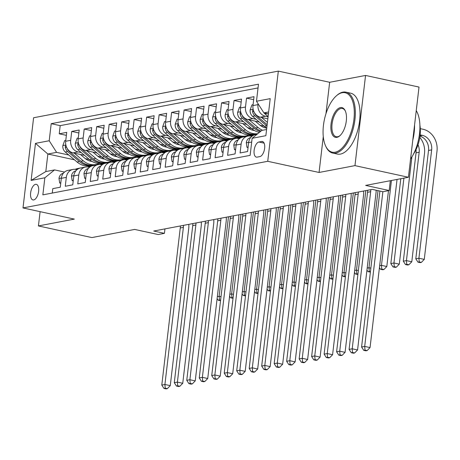 <?xml version="1.0" encoding="UTF-8"?>
<svg xmlns="http://www.w3.org/2000/svg" width="460" height="460" viewBox="0 0 460 460"><rect width="100%" height="100%" fill="white"/><g stroke="black" fill="none" stroke-linecap="round" stroke-linejoin="round"><path stroke-width="0.69" d="M33.706 199.939A7.975 3.818 -77.7 0 0 38.508 192.159A7.975 3.818 -77.7 0 0 36.317 184.339A7.975 3.818 -77.7 0 0 35.535 184.339A7.975 3.818 -77.7 0 0 30.739 192.113A7.975 3.818 -77.7 0 0 32.924 199.933A7.975 3.818 -77.7 0 0 33.706 199.939M278.334 71.11L33.597 117.748L23 207.931L267.737 161.299L278.334 71.11L329.659 82.282L325.967 113.683M323.276 136.597L319.062 172.465L354.959 165.629L365.556 75.44L329.659 82.282M365.556 75.44L419.02 87.072L408.422 177.261L365.66 185.409L389.183 190.526L390.333 180.705M40.106 211.657L38.427 225.94L91.891 237.573L134.653 229.425L158.177 234.542L164.421 233.352L164.945 228.89M354.959 165.629L408.422 177.261M52.267 193.062L52.785 188.646L60.277 187.22L61.324 178.325L66.32 177.37A9.97 8.579 -100.8 0 1 73.008 169.435A9.97 8.579 -100.8 0 1 76.021 169.481L77.004 169.694M66.32 177.37L65.274 186.265L72.766 184.839L73.813 175.944L78.804 174.99A9.97 8.579 -100.8 0 1 85.491 167.06A9.97 8.579 -100.8 0 1 88.504 167.101L89.493 167.319M78.804 174.99L77.763 183.891L85.255 182.459L86.296 173.564L91.293 172.615A9.97 8.579 -100.8 0 1 97.98 164.68A9.97 8.579 -100.8 0 1 100.993 164.726L101.976 164.939M91.293 172.615L90.246 181.51L97.738 180.084L98.785 171.183L103.782 170.234A9.97 8.579 -100.8 0 1 110.469 162.299A9.97 8.579 -100.8 0 1 113.476 162.345L114.465 162.558M103.782 170.234L102.735 179.13L110.227 177.704L111.274 168.808L116.265 167.854A9.97 8.579 -100.8 0 1 122.952 159.919A9.97 8.579 -100.8 0 1 125.965 159.965L126.948 160.178M116.265 167.854L115.218 176.749L122.711 175.323L123.757 166.428L128.754 165.473A9.97 8.579 -100.8 0 1 135.441 157.538A9.97 8.579 -100.8 0 1 138.454 157.584L139.438 157.803M128.754 165.473L127.707 174.369L135.2 172.943L136.246 164.047L141.237 163.093A9.97 8.579 -100.8 0 1 147.924 155.164A9.97 8.579 -100.8 0 1 150.938 155.204L151.921 155.422M141.237 163.093L140.196 171.994L147.689 170.562L148.73 161.667L153.726 160.718A9.97 8.579 -100.8 0 1 160.413 152.783A9.97 8.579 -100.8 0 1 163.427 152.829L164.41 153.042M153.726 160.718L152.68 169.613L160.172 168.188L161.218 159.286L166.215 158.338A9.97 8.579 -100.8 0 1 172.902 150.403A9.97 8.579 -100.8 0 1 175.91 150.449L176.899 150.661M166.215 158.338L165.169 167.233L172.661 165.807L173.702 156.912L178.698 155.957A9.97 8.579 -100.8 0 1 185.386 148.022A9.97 8.579 -100.8 0 1 188.399 148.068L189.382 148.281M178.698 155.957L177.652 164.852L185.144 163.427L186.191 154.531L191.187 153.577A9.97 8.579 -100.8 0 1 197.875 145.642A9.97 8.579 -100.8 0 1 200.888 145.688L201.871 145.906M191.187 153.577L190.141 162.478L197.633 161.046L198.68 152.151L203.671 151.196A9.97 8.579 -100.8 0 1 210.358 143.267A9.97 8.579 -100.8 0 1 213.371 143.313L214.354 143.526M203.671 151.196L202.624 160.097L210.117 158.665L211.163 149.77L216.16 148.821A9.97 8.579 -100.8 0 1 222.847 140.886A9.97 8.579 -100.8 0 1 225.86 140.932L226.843 141.145M216.16 148.821L215.113 157.717L222.605 156.291L223.652 147.39L228.643 146.441A9.97 8.579 -100.8 0 1 235.33 138.506A9.97 8.579 -100.8 0 1 238.343 138.552L239.332 138.765M228.643 146.441L227.602 155.336L235.094 153.91L236.135 145.015L241.132 144.06A9.97 8.579 -100.8 0 1 247.819 136.125A9.97 8.579 -100.8 0 1 250.832 136.171L251.815 136.384M241.132 144.06L240.085 152.956L247.578 151.53L248.624 142.635A9.97 8.579 -100.8 0 1 255.311 134.699L256.939 134.389M267.846 118.818L260.383 117.196A9.97 8.579 -100.8 0 1 252.977 105.581L254.023 96.686L246.531 98.112L253.673 99.67M259.331 122.061L247.9 119.577A9.97 8.579 79.2 0 1 240.488 107.962L241.534 99.067L234.042 100.493L241.184 102.045M246.842 124.441L235.411 121.952A9.97 8.579 79.2 0 1 228.005 110.343L229.045 101.447L221.559 102.873L228.7 104.426M234.358 126.822L222.927 124.332A9.97 8.579 79.2 0 1 215.516 112.723L216.562 103.822L209.07 105.254L216.211 106.806M221.869 129.197L210.439 126.713A9.97 8.579 79.2 0 1 203.032 115.103L204.073 106.202L196.581 107.634L203.722 109.187M209.386 131.577L197.949 129.093A9.97 8.579 79.2 0 1 190.543 117.478L191.59 108.583L184.098 110.009L191.239 111.567M196.897 133.958L185.466 131.468A9.97 8.579 79.2 0 1 178.054 119.859L179.101 110.963L171.609 112.389L178.75 113.942M184.408 136.338L172.977 133.849A9.97 8.579 79.2 0 1 165.571 122.239L166.618 113.344L159.125 114.77L166.267 116.322M171.925 138.719L160.494 136.229A9.97 8.579 79.2 0 1 153.082 124.62L154.129 115.719L146.636 117.15L153.778 118.703M159.436 141.093L148.005 138.609A9.97 8.579 79.2 0 1 140.599 126.995L141.64 118.099L134.148 119.525L141.289 121.084M146.953 143.474L135.522 140.99A9.97 8.579 79.2 0 1 128.11 129.375L129.156 120.48L121.664 121.906L128.806 123.464M134.464 145.854L123.033 143.365A9.97 8.579 79.2 0 1 115.621 131.755L116.667 122.86L109.175 124.286L116.317 125.839M121.98 148.235L110.544 145.745A9.97 8.579 79.2 0 1 103.138 134.136L104.184 125.241L96.692 126.667L103.834 128.219M109.491 150.615L98.06 148.126A9.97 8.579 79.2 0 1 90.649 136.516L91.695 127.615L84.203 129.047L91.344 130.6M97.002 152.99L85.571 150.506A9.97 8.579 79.2 0 1 78.165 138.891L79.206 129.996L71.72 131.422L78.861 132.98M389.183 190.526L382.938 191.716L372.243 189.388L153.732 231.029L164.421 233.352M261.642 141.49L258.894 142.013A7.728 3.697 -77.7 0 0 254.242 149.546A7.728 3.697 -77.7 0 0 256.364 157.124A7.728 3.697 -77.7 0 0 257.117 157.13L259.865 156.601A7.728 3.697 -77.7 0 0 264.517 149.074A7.728 3.697 -77.7 0 0 262.395 141.496A7.728 3.697 -77.7 0 0 261.642 141.49L263.085 141.806M74.457 159.81L47.869 154.025L45.81 171.574L54.55 169.907L44.85 177.796L42.849 194.856L250.125 155.365L252.126 138.299L261.826 130.41L266.587 129.501M44.85 177.796L31.113 180.412L35.466 143.365L49.203 140.748L51.209 123.682L258.486 84.186L256.479 101.252L270.215 98.635L265.863 135.683L252.126 138.299M118.559 160.741L117.317 160.471M101.855 157.107L97.779 156.216M81.282 152.628L78.079 151.932A9.97 8.579 -100.8 0 1 70.673 140.323L71.72 131.422M113.804 161.742L111.533 161.247M84.519 155.371L73.088 152.887L78.079 151.932M131.042 158.361L129.8 158.09M114.344 154.727L110.268 153.841M93.771 150.248L90.568 149.552A9.97 8.579 -100.8 0 1 83.156 137.942L84.203 129.047M126.293 159.361L124.016 158.867M143.531 155.98L142.29 155.71M126.834 152.346L122.751 151.461M106.254 147.873L103.051 147.171A9.97 8.579 -100.8 0 1 95.645 135.562L96.692 126.667M138.776 156.986L136.505 156.492M156.015 153.6L154.773 153.329M139.317 149.966L135.24 149.08M118.743 145.492L115.54 144.796A9.97 8.579 -100.8 0 1 108.134 133.181L109.175 124.286M151.265 154.606L148.988 154.111M168.504 151.219L167.262 150.949M151.806 147.591L147.723 146.7M131.226 143.112L128.029 142.416A9.97 8.579 -100.8 0 1 120.618 130.807L121.664 121.906M163.748 152.225L161.477 151.731M180.987 148.844L179.745 148.574M164.289 145.21L160.212 144.319M143.715 140.731L140.513 140.035A9.97 8.579 -100.8 0 1 133.107 128.426L134.148 119.525M176.237 149.845L173.966 149.35M193.476 146.464L192.234 146.194M176.778 142.83L172.701 141.945M156.204 138.351L153.002 137.655A9.97 8.579 -100.8 0 1 145.59 126.046L146.636 117.15M188.726 147.47L186.449 146.976M205.965 144.083L204.723 143.813M189.267 140.449L185.184 139.564M168.688 135.976L165.485 135.28A9.97 8.579 -100.8 0 1 158.079 123.665L159.125 114.77M201.21 145.09L198.939 144.595M218.448 141.703L217.206 141.433M201.75 138.069L197.673 137.184M181.177 133.595L177.974 132.9A9.97 8.579 -100.8 0 1 170.562 121.285L171.609 112.389M213.699 142.709L211.422 142.215M230.937 139.328L229.695 139.058M214.239 135.694L210.157 134.803M193.66 131.215L190.457 130.519A9.97 8.579 -100.8 0 1 183.051 118.91L184.098 110.009M226.182 140.329L223.911 139.834M243.42 136.948L242.178 136.677M226.722 133.314L222.646 132.428M206.149 128.834L202.946 128.139A9.97 8.579 -100.8 0 1 195.54 116.529L196.581 107.634M238.671 137.948L236.394 137.454M255.909 134.567L254.667 134.297M239.211 130.933L235.135 130.048M218.632 126.46L215.435 125.758A9.97 8.579 -100.8 0 1 208.023 114.149L209.07 105.254M251.154 135.573L248.883 135.079M251.695 128.553L247.618 127.667M231.121 124.079L227.918 123.383A9.97 8.579 -100.8 0 1 220.512 111.768L221.559 102.873M264.184 126.178L260.107 125.287M243.61 121.699L240.407 121.003A9.97 8.579 -100.8 0 1 232.996 109.388L234.042 100.493M256.094 119.318L252.891 118.623A9.97 8.579 -100.8 0 1 245.485 107.013L246.531 98.112M268.077 116.828L265.38 116.242A9.97 8.579 -100.8 0 1 257.974 104.633L258.077 103.747M258.043 87.935L60.191 125.637L59.231 133.802L66.372 135.355M73.088 152.887A9.97 8.579 79.2 0 1 65.676 141.272L66.723 132.376L59.231 133.802M54.55 169.907L64.515 172.074M268.651 111.952L263.89 112.861L256.479 101.252M268.427 113.85L263.89 112.861M319.062 172.465L267.737 161.299M38.427 225.94L74.324 219.098L23 207.931M97.313 164.778L96.088 164.513M106.07 163.116L104.828 162.846M89.372 159.488L85.29 158.596M68.793 155.008L56.614 152.358L47.869 154.025L35.466 143.365M247.819 136.125L242.822 137.08A9.97 8.579 79.2 0 0 236.135 145.015M235.33 138.506L230.339 139.46A9.97 8.579 79.2 0 0 223.652 147.39M255.248 134.171L256.49 134.441M222.847 140.886L217.85 141.835A9.97 8.579 79.2 0 0 211.163 149.77M242.759 136.551L244.001 136.821M210.358 143.267L205.367 144.216A9.97 8.579 79.2 0 0 198.68 152.151M230.27 138.931L231.518 139.202M197.875 145.642L192.878 146.596A9.97 8.579 79.2 0 0 186.191 154.531M217.787 141.312L219.029 141.582M185.386 148.022L180.395 148.977A9.97 8.579 79.2 0 0 173.702 156.912M205.298 143.687L206.546 143.963M172.902 150.403L167.906 151.357A9.97 8.579 79.2 0 0 161.218 159.286M192.815 146.067L194.057 146.337M160.413 152.783L155.417 153.732A9.97 8.579 79.2 0 0 148.73 161.667M180.326 148.448L181.568 148.718M147.924 155.164L142.934 156.112A9.97 8.579 79.2 0 0 136.246 164.047M167.837 150.828L169.084 151.098M135.441 157.538L130.445 158.493A9.97 8.579 79.2 0 0 123.757 166.428M155.353 153.209L156.595 153.479M122.952 159.919L117.961 160.873A9.97 8.579 79.2 0 0 111.274 168.808M142.864 155.583L144.112 155.859M110.469 162.299L105.472 163.248A9.97 8.579 79.2 0 0 98.785 171.183M130.381 157.964L131.623 158.234M97.98 164.68L92.983 165.629A9.97 8.579 79.2 0 0 86.296 173.564M117.892 160.344L119.134 160.615M85.491 167.06L80.5 168.009A9.97 8.579 79.2 0 0 73.813 175.944M105.403 162.725L106.651 162.995M60.191 125.637L51.209 123.682M49.203 140.748L56.614 152.358M73.008 169.435L68.011 170.39A9.97 8.579 79.2 0 0 61.324 178.325M31.113 180.412L45.81 171.574M379.902 191.055L361.583 347.012L364.699 346.42L370.047 347.582L388.481 190.658M382.875 191.705L364.699 346.42L364.998 350.117L363.751 350.353L365.884 350.819L367.137 350.583L364.998 350.117M367.137 350.583L370.047 347.582M361.583 347.012L363.751 350.353M264.069 112.901A6.607 5.681 79.2 0 0 265.075 113.965L268.111 116.541M419.991 136.148A12.466 10.724 -100.8 0 1 428.53 150.472L415.805 258.819L418.928 258.227L424.269 259.388L437 151.041A18.699 16.083 79.2 0 0 423.108 129.271L420.296 128.662M267.639 113.677L268.375 114.304M420.141 134.878L422.395 135.366A12.466 10.724 -100.8 0 1 431.652 149.88L418.928 258.227L419.221 261.924L417.973 262.16L420.112 262.625L421.36 262.39L419.221 261.924M421.36 262.39L424.269 259.388M415.805 258.819L417.973 262.16M335.185 152.202A30.412 14.559 -77.7 0 0 353.912 119.56A30.412 14.559 -77.7 0 0 342.171 92.724A30.412 14.559 -77.7 0 0 336.341 95.864A30.412 14.559 -77.7 0 0 325.502 145.682A30.412 14.559 -77.7 0 0 335.185 152.202M336.341 95.864L336.921 95.352A31.159 14.921 102.3 0 1 342.901 92.132A31.159 14.921 102.3 0 1 345.949 92.155A31.159 14.921 102.3 0 1 354.493 122.699A31.159 14.921 102.3 0 1 335.742 153.071A31.159 14.921 102.3 0 1 332.695 153.053A31.159 14.921 102.3 0 1 325.818 146.395L325.502 145.682M336.933 137.333A15.209 7.279 102.3 0 1 331.062 123.912A15.209 7.279 102.3 0 1 340.429 107.594A15.209 7.279 102.3 0 1 345.27 110.854A15.209 7.279 102.3 0 1 339.848 135.763A15.209 7.279 102.3 0 1 336.933 137.333M345.425 111.222A14.461 6.923 -77.7 0 0 342.395 108.474A14.461 6.923 -77.7 0 0 340.981 108.462A14.461 6.923 -77.7 0 0 332.281 122.555A14.461 6.923 -77.7 0 0 336.248 136.729A14.461 6.923 -77.7 0 0 337.663 136.741A14.461 6.923 -77.7 0 0 340.147 135.493M416.248 110.67A31.159 14.921 102.3 0 1 410.567 159.016M414.563 124.982A31.159 14.921 102.3 0 1 412.775 140.242M419.888 125.126A22.436 10.741 102.3 0 1 413.655 153.778M345.949 92.155L350.652 93.179A31.159 14.921 102.3 0 1 359.197 123.723A31.159 14.921 102.3 0 1 340.446 154.094A31.159 14.921 102.3 0 1 337.398 154.077L332.695 153.053M248.101 147.102L246.968 147.315L246.29 142.68A6.607 5.681 -100.8 0 1 250.079 137.707L250.734 137.488M370.76 189.669A12.466 10.724 -100.8 0 1 370.668 191.705L352.216 348.801L357.564 349.962L376.015 192.867A18.699 16.083 79.2 0 0 376.159 190.239M367.638 190.267A12.466 10.724 -100.8 0 1 367.546 192.297L349.094 349.393L352.216 348.801L352.509 352.492L351.262 352.734L353.401 353.199L354.648 352.958L352.509 352.492M354.648 352.958L357.564 349.962M349.094 349.393L351.262 352.734M246.968 147.315L248.049 147.551M251.551 136.327L252.126 136.137M235.612 149.477L234.479 149.695L233.806 145.061A6.607 5.681 -100.8 0 1 237.59 140.087L238.251 139.869M249.809 136.022L251.062 135.602A19.073 16.405 -100.8 0 1 252.885 135.125L255.254 134.676A19.073 16.405 79.2 0 0 253.437 135.148L250.539 136.114M255.8 134.607A19.073 16.405 -100.8 0 1 256.755 134.389L256.99 134.343M256.007 134.556A19.073 16.405 79.2 0 0 255.254 134.676M250.936 136.195L253.218 135.435M358.271 192.05A12.466 10.724 -100.8 0 1 358.185 194.08L339.727 351.175L345.075 352.343L363.532 195.247A18.699 16.083 79.2 0 0 363.601 191.038M355.149 192.648A12.466 10.724 -100.8 0 1 355.062 194.678L336.605 351.773L339.727 351.175L340.026 354.873L338.773 355.114L340.912 355.58L342.159 355.339L340.026 354.873M342.159 355.339L345.075 352.343M336.605 351.773L338.773 355.114M234.479 149.695L235.56 149.931M245.686 136.534A19.073 16.405 -100.8 0 1 246.64 136.315A19.073 16.405 -100.8 0 1 247.606 136.166M239.062 138.707L239.637 138.517M223.129 151.857L221.996 152.076L221.317 147.436A6.607 5.681 -100.8 0 1 225.101 142.468L225.762 142.249M237.32 138.397L238.579 137.983A19.073 16.405 -100.8 0 1 240.396 137.505L242.771 137.057A19.073 16.405 79.2 0 0 240.948 137.528L238.05 138.494M243.317 136.988A19.073 16.405 -100.8 0 1 244.271 136.769L246.64 136.315M243.524 136.93A19.073 16.405 79.2 0 0 242.771 137.057M238.452 138.575L240.735 137.816M345.788 194.43A12.466 10.724 -100.8 0 1 345.696 196.46L327.244 353.556L332.586 354.723L351.043 197.622A18.699 16.083 79.2 0 0 351.112 193.413M342.666 195.023A12.466 10.724 -100.8 0 1 342.573 197.058L324.122 354.154L327.244 353.556L327.537 357.253L326.289 357.489L328.428 357.955L329.676 357.719L327.537 357.253M329.676 357.719L332.586 354.723M324.122 354.154L326.289 357.489M221.996 152.076L223.071 152.312M233.203 138.914A19.073 16.405 -100.8 0 1 234.157 138.696A19.073 16.405 -100.8 0 1 235.123 138.546M226.579 141.088L227.154 140.898M210.64 154.238L209.507 154.456L208.834 149.816A6.607 5.681 -100.8 0 1 212.618 144.848L213.273 144.63M224.836 140.777L226.09 140.363A19.073 16.405 -100.8 0 1 227.913 139.886L230.282 139.432A19.073 16.405 79.2 0 0 228.465 139.909L225.567 140.875M230.828 139.363A19.073 16.405 -100.8 0 1 231.782 139.15L234.157 138.696M231.035 139.311A19.073 16.405 79.2 0 0 230.282 139.432M225.963 140.955L228.246 140.196M333.299 196.811A12.466 10.724 -100.8 0 1 333.212 198.841L314.755 355.936L320.103 357.098L338.554 200.002A18.699 16.083 79.2 0 0 338.629 195.793M330.176 197.403A12.466 10.724 -100.8 0 1 330.09 199.433L311.633 356.529L314.755 355.936L315.048 359.634L313.8 359.869L315.94 360.335L317.187 360.099L315.048 359.634M317.187 360.099L320.103 357.098M311.633 356.529L313.8 359.869M209.507 154.456L210.588 154.686M253.08 104.69L251.948 104.903L250.131 110.015A6.607 5.681 79.2 0 0 252.586 116.345L264.362 126.327A19.073 16.405 79.2 0 0 266.76 128.041M261.527 117.444L267.421 122.435M253.27 109.785L252.689 110.32L252.552 111.452A6.607 5.681 79.2 0 0 254.961 115.891L266.731 125.873A19.073 16.405 79.2 0 0 266.99 126.086M267.156 124.677L256.456 115.609A6.607 5.681 -100.8 0 1 254.403 112.573M418.019 144.762A12.466 10.724 -100.8 0 1 419.169 152.26L406.439 260.607L411.786 261.769L424.511 153.421A18.699 16.083 79.2 0 0 419.813 137.396M416.053 149.626A12.466 10.724 -100.8 0 1 416.047 152.852L403.316 261.2L406.439 260.607L406.732 264.299L405.484 264.54L407.623 265.006L408.871 264.764L406.732 264.299M408.871 264.764L411.786 261.769M403.316 261.2L405.484 264.54M240.597 107.065L239.464 107.284L237.642 112.395A6.607 5.681 79.2 0 0 240.097 118.726L251.873 128.702A19.073 16.405 79.2 0 0 259.411 132.376M249.044 119.824L258.117 127.512A19.073 16.405 79.2 0 0 262.585 130.266M255.231 121.17L259.699 124.953A15.83 13.616 79.2 0 0 266.754 128.127M240.781 112.165L240.2 112.7L240.062 113.827A6.607 5.681 79.2 0 0 242.472 118.272L254.248 128.254A19.073 16.405 79.2 0 0 260.377 131.589M261.056 131.042A19.073 16.405 -100.8 0 1 255.743 127.966L243.972 117.984A6.607 5.681 -100.8 0 1 241.914 114.954M400.798 178.71L390.833 263.58L393.955 262.982L399.297 264.149L411.89 156.981M403.92 178.118L393.955 262.982L394.249 266.679L393.001 266.921L395.14 267.386L396.388 267.145L394.249 266.679M396.388 267.145L399.297 264.149M390.833 263.58L393.001 266.921M228.108 109.445L226.975 109.664L225.158 114.776A6.607 5.681 79.2 0 0 227.614 121.106L239.39 131.083A19.073 16.405 79.2 0 0 252.264 134.757L254.633 134.303A19.073 16.405 79.2 0 0 255.38 134.142M236.555 122.205L245.628 129.892A19.073 16.405 79.2 0 0 257.807 133.682M242.748 123.55L247.21 127.334A15.83 13.616 79.2 0 0 254.46 130.525M228.298 114.546L227.717 115.08L227.579 116.207A6.607 5.681 79.2 0 0 229.983 120.652L241.759 130.629A19.073 16.405 79.2 0 0 254.633 134.303M257.778 133.705L256.134 134.015A19.073 16.405 -100.8 0 1 243.259 130.347L231.483 120.365A6.607 5.681 -100.8 0 1 229.431 117.334M379.667 265.707L381.466 265.362L386.814 266.524L397.043 179.429M391.437 180.498L381.466 265.362L381.76 269.06L380.512 269.295L382.651 269.761L383.899 269.525L381.76 269.06M383.899 269.525L386.814 266.524M379.437 267.645L380.512 269.295M215.619 111.826L214.492 112.044L212.669 117.156A6.607 5.681 79.2 0 0 215.125 123.481L226.901 133.463A19.073 16.405 79.2 0 0 239.775 137.132L242.15 136.683A19.073 16.405 79.2 0 0 242.891 136.522M224.072 124.579L233.145 132.273A19.073 16.405 79.2 0 0 246.019 135.947A19.073 16.405 79.2 0 0 249.073 134.993M230.259 125.931L234.726 129.714A15.83 13.616 79.2 0 0 241.971 132.905M215.809 116.92L215.228 117.455L215.09 118.588A6.607 5.681 79.2 0 0 217.499 123.033L229.275 133.009A19.073 16.405 79.2 0 0 242.15 136.683M246.019 135.947L243.645 136.396A19.073 16.405 -100.8 0 1 230.77 132.727L218.994 122.745A6.607 5.681 -100.8 0 1 216.942 119.715M367.178 268.088L368.978 267.743L370.846 268.151M378.034 190.647L368.978 267.743L369.276 271.44L368.029 271.676L370.38 272.101M370.426 271.688L369.276 271.44M366.953 270.026L368.029 271.676M220.714 141.295A19.073 16.405 -100.8 0 1 221.668 141.076A19.073 16.405 -100.8 0 1 222.634 140.927M214.09 143.468L214.665 143.273M198.151 156.618L197.018 156.831L196.345 152.197A6.607 5.681 -100.8 0 1 200.129 147.229L200.79 147.004M212.347 143.158L213.601 142.738A19.073 16.405 -100.8 0 1 215.424 142.266L217.798 141.812A19.073 16.405 79.2 0 0 215.976 142.29L213.078 143.25M218.339 141.743A19.073 16.405 -100.8 0 1 219.293 141.53L221.668 141.076M218.552 141.691A19.073 16.405 79.2 0 0 217.798 141.812M213.474 143.336L215.757 142.571M320.815 199.191A12.466 10.724 -100.8 0 1 320.723 201.221L302.266 358.317L307.613 359.478L326.071 202.383A18.699 16.083 79.2 0 0 326.14 198.174M317.693 199.784A12.466 10.724 -100.8 0 1 317.601 201.814L299.149 358.909L302.266 358.317L302.565 362.014L301.317 362.25L303.456 362.716L304.704 362.48L302.565 362.014M304.704 362.48L307.613 359.478M299.149 358.909L301.317 362.25M197.018 156.831L198.099 157.067M203.136 114.206L202.003 114.419L200.18 119.537A6.607 5.681 79.2 0 0 202.641 125.862L214.412 135.844A19.073 16.405 79.2 0 0 227.286 139.512L229.661 139.064A19.073 16.405 79.2 0 0 230.408 138.897M211.583 126.96L220.656 134.653A19.073 16.405 79.2 0 0 233.53 138.322A19.073 16.405 79.2 0 0 236.584 137.373M217.775 128.305L222.237 132.095A15.83 13.616 79.2 0 0 229.482 135.286M203.32 119.301L202.739 119.836L202.601 120.968A6.607 5.681 79.2 0 0 205.011 125.407L216.786 135.389A19.073 16.405 79.2 0 0 229.661 139.064M233.53 138.322L231.161 138.776A19.073 16.405 -100.8 0 1 218.287 135.102L206.511 125.126A6.607 5.681 -100.8 0 1 204.453 122.095M354.695 270.463L356.494 270.123L358.357 270.526M365.832 190.612L356.494 270.123L356.787 273.821L355.54 274.056L357.891 274.482M357.943 274.068L356.787 273.821M354.464 272.4L355.54 274.056M208.225 143.669A19.073 16.405 -100.8 0 1 209.179 143.457A19.073 16.405 -100.8 0 1 210.145 143.307M201.606 145.849L202.181 145.653M185.667 158.999L184.535 159.212L183.856 154.577A6.607 5.681 -100.8 0 1 187.645 149.603L188.301 149.385M199.858 145.538L201.118 145.118A19.073 16.405 -100.8 0 1 202.94 144.647L205.309 144.193A19.073 16.405 79.2 0 0 203.487 144.664L200.594 145.63M205.856 144.124A19.073 16.405 -100.8 0 1 206.81 143.905L209.179 143.457M206.063 144.072A19.073 16.405 79.2 0 0 205.309 144.193M200.991 145.711L203.274 144.952M308.327 201.566A12.466 10.724 -100.8 0 1 308.234 203.602L289.783 360.697L295.13 361.859L313.582 204.763A18.699 16.083 79.2 0 0 313.657 200.554M305.204 202.164A12.466 10.724 -100.8 0 1 305.112 204.194L286.661 361.29L289.783 360.697L290.076 364.389L288.828 364.63L290.967 365.096L292.215 364.855L290.076 364.389M292.215 364.855L295.13 361.859M286.661 361.29L288.828 364.63M184.535 159.212L185.616 159.447M190.647 116.587L189.514 116.8L187.697 121.911A6.607 5.681 79.2 0 0 190.152 128.242L201.928 138.218A19.073 16.405 79.2 0 0 214.803 141.893L217.172 141.438A19.073 16.405 79.2 0 0 217.919 141.277M199.094 129.34L208.173 137.034A19.073 16.405 79.2 0 0 221.047 140.702A19.073 16.405 79.2 0 0 224.1 139.754M205.286 130.686L209.754 134.47A15.83 13.616 79.2 0 0 216.999 137.661M190.837 121.681L190.256 122.216L190.118 123.349A6.607 5.681 79.2 0 0 192.527 127.788L204.297 137.77A19.073 16.405 79.2 0 0 217.172 141.438M221.047 140.702L218.672 141.157A19.073 16.405 -100.8 0 1 205.798 137.482L194.022 127.506A6.607 5.681 -100.8 0 1 191.969 124.47M342.205 272.843L344.005 272.504L345.874 272.906M353.349 192.993L344.005 272.504L344.304 276.195L343.051 276.437L345.408 276.862M345.454 276.448L344.304 276.195M341.981 274.781L343.051 276.437M195.742 146.05A19.073 16.405 -100.8 0 1 196.696 145.832A19.073 16.405 -100.8 0 1 197.662 145.682M189.117 148.223L189.692 148.034M173.178 161.374L172.046 161.592L171.373 156.958A6.607 5.681 -100.8 0 1 175.156 151.984L175.818 151.765M187.375 147.919L188.629 147.499A19.073 16.405 -100.8 0 1 190.452 147.022L192.826 146.573A19.073 16.405 79.2 0 0 191.004 147.045L188.105 148.011M193.367 146.504A19.073 16.405 -100.8 0 1 194.321 146.286L196.696 145.832M193.579 146.447A19.073 16.405 79.2 0 0 192.826 146.573M188.502 148.091L190.785 147.332M295.837 203.947A12.466 10.724 -100.8 0 1 295.751 205.976L277.294 363.072L282.641 364.24L301.099 207.144A18.699 16.083 79.2 0 0 301.168 202.935M292.721 204.545A12.466 10.724 -100.8 0 1 292.629 206.574L274.171 363.67L277.294 363.072L277.593 366.769L276.339 367.011L278.478 367.471L279.732 367.235L277.593 366.769M279.732 367.235L282.641 364.24M274.171 363.67L276.339 367.011M172.046 161.592L173.127 161.828M178.164 118.962L177.031 119.18L175.208 124.292A6.607 5.681 79.2 0 0 177.669 130.623L189.439 140.599A19.073 16.405 79.2 0 0 202.314 144.273L204.689 143.819A19.073 16.405 79.2 0 0 205.43 143.658M186.611 131.721L195.684 139.409A19.073 16.405 79.2 0 0 208.558 143.083A19.073 16.405 79.2 0 0 211.611 142.134M192.797 133.066L197.265 136.85A15.83 13.616 79.2 0 0 204.51 140.041M178.348 124.062L177.767 124.597L177.629 125.724A6.607 5.681 79.2 0 0 180.038 130.168L191.814 140.15A19.073 16.405 79.2 0 0 204.689 143.819M208.558 143.083L206.183 143.537A19.073 16.405 -100.8 0 1 193.309 139.863L181.539 129.881A6.607 5.681 -100.8 0 1 179.48 126.851M329.722 275.224L331.522 274.879L333.385 275.287M340.86 195.368L331.522 274.879L331.815 278.576L330.567 278.817L332.919 279.237M332.971 278.829L331.815 278.576M329.492 277.161L330.567 278.817M183.252 148.43A19.073 16.405 -100.8 0 1 184.207 148.212A19.073 16.405 -100.8 0 1 185.173 148.062M176.629 150.604L177.203 150.414M160.695 163.754L159.562 163.973L158.884 159.333A6.607 5.681 -100.8 0 1 162.667 154.364L163.329 154.146M174.886 150.293L176.145 149.88A19.073 16.405 -100.8 0 1 177.962 149.402L180.337 148.954A19.073 16.405 79.2 0 0 178.514 149.425L175.617 150.391M180.883 148.879A19.073 16.405 -100.8 0 1 181.838 148.666L184.207 148.212M181.09 148.827A19.073 16.405 79.2 0 0 180.337 148.954M176.019 150.472L178.302 149.713M283.354 206.327A12.466 10.724 -100.8 0 1 283.262 208.357L264.81 365.453L270.158 366.614L288.61 209.518A18.699 16.083 79.2 0 0 288.679 205.309M280.232 206.919A12.466 10.724 -100.8 0 1 280.14 208.955L261.688 366.051L264.81 365.453L265.104 369.15L263.856 369.386L265.995 369.851L267.243 369.616L265.104 369.15M267.243 369.616L270.158 366.614M261.688 366.051L263.856 369.386M159.562 163.973L160.638 164.208M165.675 121.342L164.542 121.561L162.725 126.672A6.607 5.681 79.2 0 0 165.18 132.998L176.956 142.979A19.073 16.405 79.2 0 0 189.83 146.654L192.199 146.199A19.073 16.405 79.2 0 0 192.947 146.038M174.121 134.101L183.195 141.789A19.073 16.405 79.2 0 0 196.069 145.463A19.073 16.405 79.2 0 0 199.128 144.515M180.314 135.447L184.776 139.23A15.83 13.616 79.2 0 0 192.027 142.422M165.864 126.442L165.284 126.971L165.146 128.104A6.607 5.681 79.2 0 0 167.555 132.549L179.325 142.525A19.073 16.405 79.2 0 0 192.199 146.199M196.069 145.463L193.7 145.912A19.073 16.405 -100.8 0 1 180.826 142.243L169.05 132.261A6.607 5.681 -100.8 0 1 166.997 129.231M317.233 277.604L319.033 277.259L320.896 277.667M328.371 197.748L319.033 277.259L319.326 280.957L318.078 281.192L320.436 281.618M320.482 281.209L319.326 280.957M317.003 279.542L318.078 281.192M170.769 150.811A19.073 16.405 -100.8 0 1 171.724 150.592A19.073 16.405 -100.8 0 1 172.69 150.443M164.145 152.984L164.72 152.795M148.206 166.135L147.073 166.347L146.401 161.713A6.607 5.681 -100.8 0 1 150.184 156.745L150.84 156.526M162.403 152.674L163.656 152.254A19.073 16.405 -100.8 0 1 165.479 151.783L167.848 151.328A19.073 16.405 79.2 0 0 166.031 151.806L163.133 152.772M168.394 151.26A19.073 16.405 -100.8 0 1 169.349 151.047L171.724 150.592M168.602 151.208A19.073 16.405 79.2 0 0 167.848 151.328M163.53 152.852L165.813 152.087M270.865 208.708A12.466 10.724 -100.8 0 1 270.779 210.737L252.321 367.833L257.669 368.995L276.121 211.899A18.699 16.083 79.2 0 0 276.195 207.69M267.743 209.3A12.466 10.724 -100.8 0 1 267.657 211.33L249.199 368.425L252.321 367.833L252.615 371.53L251.367 371.766L253.506 372.232L254.754 371.996L252.615 371.53M254.754 371.996L257.669 368.995M249.199 368.425L251.367 371.766M147.073 166.347L148.155 166.583M153.191 123.723L152.059 123.935L150.236 129.053A6.607 5.681 79.2 0 0 152.691 135.378L164.467 145.36A19.073 16.405 79.2 0 0 177.341 149.028L179.716 148.58A19.073 16.405 79.2 0 0 180.458 148.413M161.638 136.476L170.712 144.17A19.073 16.405 79.2 0 0 183.586 147.844A19.073 16.405 79.2 0 0 186.639 146.889M167.825 137.827L172.293 141.611A15.83 13.616 79.2 0 0 179.538 144.802M153.375 128.817L152.795 129.352L152.657 130.485A6.607 5.681 79.2 0 0 155.066 134.929L166.842 144.906A19.073 16.405 79.2 0 0 179.716 148.58M183.586 147.844L181.211 148.292A19.073 16.405 -100.8 0 1 168.337 144.624L156.567 134.642A6.607 5.681 -100.8 0 1 154.508 131.612M304.744 279.985L306.544 279.64L308.413 280.048M315.888 200.129L306.544 279.64L306.843 283.337L305.595 283.573L307.947 283.998M307.993 283.584L306.843 283.337M304.52 281.917L305.595 283.573M158.28 153.186A19.073 16.405 -100.8 0 1 159.235 152.973A19.073 16.405 -100.8 0 1 160.201 152.823M151.656 155.365L152.231 155.169M135.717 168.515L134.59 168.728L133.912 164.093A6.607 5.681 -100.8 0 1 137.695 159.12L138.356 158.901M149.914 155.054L151.173 154.635A19.073 16.405 -100.8 0 1 152.99 154.163L155.365 153.709A19.073 16.405 79.2 0 0 153.542 154.186L150.644 155.146M155.905 153.64A19.073 16.405 -100.8 0 1 156.86 153.421L159.235 152.973M156.118 153.588A19.073 16.405 79.2 0 0 155.365 153.709M151.047 155.227L153.329 154.468M258.382 211.088A12.466 10.724 -100.8 0 1 258.29 213.118L239.838 370.214L245.18 371.375L263.637 214.279A18.699 16.083 79.2 0 0 263.707 210.07M255.26 211.68A12.466 10.724 -100.8 0 1 255.168 213.71L236.716 370.806L239.838 370.214L240.131 373.911L238.884 374.147L241.023 374.612L242.27 374.371L240.131 373.911M242.27 374.371L245.18 371.375M236.716 370.806L238.884 374.147M134.59 168.728L135.665 168.964M140.702 126.103L139.57 126.316L137.747 131.428A6.607 5.681 79.2 0 0 140.208 137.758L151.978 147.74A19.073 16.405 79.2 0 0 164.852 151.409L167.227 150.96A19.073 16.405 79.2 0 0 167.975 150.794M149.149 138.857L158.223 146.55A19.073 16.405 79.2 0 0 171.097 150.219A19.073 16.405 79.2 0 0 174.15 149.27M155.342 140.202L159.804 143.991A15.83 13.616 79.2 0 0 167.049 147.183M140.892 131.198L140.311 131.732L140.173 132.865A6.607 5.681 79.2 0 0 142.577 137.304L154.353 147.286A19.073 16.405 79.2 0 0 167.227 150.96M171.097 150.219L168.728 150.673A19.073 16.405 -100.8 0 1 155.854 146.999L144.078 137.023A6.607 5.681 -100.8 0 1 142.019 133.992M292.261 282.359L294.061 282.02L295.924 282.423M303.399 202.509L294.061 282.02L294.354 285.717L293.106 285.953L295.458 286.379M295.51 285.965L294.354 285.717M292.031 284.297L293.106 285.953M145.791 155.566A19.073 16.405 -100.8 0 1 146.746 155.353A19.073 16.405 -100.8 0 1 147.717 155.204M139.173 157.74L139.748 157.55M123.234 170.896L122.101 171.108L121.428 166.474A6.607 5.681 -100.8 0 1 125.212 161.5L125.867 161.282M137.425 157.435L138.684 157.015A19.073 16.405 -100.8 0 1 140.507 156.544L142.876 156.089A19.073 16.405 79.2 0 0 141.059 156.561L138.161 157.527M143.422 156.02A19.073 16.405 -100.8 0 1 144.377 155.802L146.746 155.353M143.629 155.969A19.073 16.405 79.2 0 0 142.876 156.089M138.558 157.607L140.84 156.848M245.893 213.463A12.466 10.724 -100.8 0 1 245.801 215.493L227.349 372.594L232.697 373.756L251.148 216.66A18.699 16.083 79.2 0 0 251.223 212.451M242.771 214.061A12.466 10.724 -100.8 0 1 242.684 216.091L224.227 373.186L227.349 372.594L227.642 376.286L226.395 376.527L228.534 376.993L229.781 376.751L227.642 376.286M229.781 376.751L232.697 373.756M224.227 373.186L226.395 376.527M122.101 171.108L123.182 171.344M128.213 128.484L127.081 128.696L125.264 133.808A6.607 5.681 79.2 0 0 127.719 140.139L139.495 150.115A19.073 16.405 79.2 0 0 152.369 153.789L154.738 153.335A19.073 16.405 79.2 0 0 155.486 153.174M136.666 141.237L145.739 148.931A19.073 16.405 79.2 0 0 158.614 152.599A19.073 16.405 79.2 0 0 161.667 151.65M142.853 142.583L147.321 146.366A15.83 13.616 79.2 0 0 154.566 149.558M128.403 133.578L127.822 134.113L127.684 135.246A6.607 5.681 79.2 0 0 130.094 139.685L141.864 149.667A19.073 16.405 79.2 0 0 154.738 153.335M158.614 152.599L156.239 153.053A19.073 16.405 -100.8 0 1 143.365 149.379L131.589 139.403A6.607 5.681 -100.8 0 1 129.536 136.367M279.772 284.74L281.572 284.395L283.44 284.803M290.915 204.884L281.572 284.395L281.871 288.092L280.617 288.334L282.975 288.753M283.021 288.345L281.871 288.092M279.548 286.678L280.617 288.334M133.308 157.947A19.073 16.405 -100.8 0 1 134.262 157.728A19.073 16.405 -100.8 0 1 135.228 157.579M126.684 160.12L127.259 159.93M110.745 173.27L109.612 173.489L108.939 168.849A6.607 5.681 -100.8 0 1 112.723 163.881L113.384 163.662M124.942 159.815L126.195 159.396A19.073 16.405 -100.8 0 1 128.018 158.918L130.393 158.47A19.073 16.405 79.2 0 0 128.57 158.941L125.672 159.907M130.933 158.401A19.073 16.405 -100.8 0 1 131.888 158.183L134.262 157.728M131.146 158.343A19.073 16.405 79.2 0 0 130.393 158.47M126.069 159.988L128.351 159.229M233.41 215.843A12.466 10.724 -100.8 0 1 233.318 217.873L214.86 374.969L220.208 376.136L238.665 219.04A18.699 16.083 79.2 0 0 238.734 214.831M230.287 216.441A12.466 10.724 -100.8 0 1 230.195 218.471L211.738 375.567L214.86 374.969L215.159 378.666L213.911 378.902L216.045 379.368L217.298 379.132L215.159 378.666M217.298 379.132L220.208 376.136M211.738 375.567L213.911 378.902M109.612 173.489L110.693 173.725M115.73 130.858L114.597 131.077L112.775 136.189A6.607 5.681 79.2 0 0 115.236 142.519L127.006 152.496A19.073 16.405 79.2 0 0 139.88 156.17L142.255 155.716A19.073 16.405 79.2 0 0 143.002 155.555M124.177 143.618L133.25 151.305A19.073 16.405 79.2 0 0 146.125 154.98A19.073 16.405 79.2 0 0 149.178 154.031M130.364 144.963L134.832 148.747A15.83 13.616 79.2 0 0 142.077 151.938M115.914 135.959L115.334 136.493L115.195 137.62A6.607 5.681 79.2 0 0 117.605 142.065L129.381 152.047A19.073 16.405 79.2 0 0 142.255 155.716M146.125 154.98L143.75 155.428A19.073 16.405 -100.8 0 1 130.876 151.76L119.105 141.778A6.607 5.681 -100.8 0 1 117.047 138.748M267.289 287.12L269.089 286.775L270.952 287.184M278.426 207.264L269.089 286.775L269.382 290.473L268.134 290.708L270.486 291.134M270.537 290.726L269.382 290.473M267.059 289.058L268.134 290.708M120.819 160.327A19.073 16.405 -100.8 0 1 121.773 160.109A19.073 16.405 -100.8 0 1 122.739 159.959M114.201 162.501L114.77 162.311M98.262 175.651L97.129 175.869L96.45 171.229A6.607 5.681 -100.8 0 1 100.24 166.261L100.895 166.043M112.453 162.19L113.712 161.776A19.073 16.405 -100.8 0 1 115.529 161.299L117.904 160.845A19.073 16.405 79.2 0 0 116.081 161.322L113.189 162.288M118.45 160.776A19.073 16.405 -100.8 0 1 119.404 160.563L121.773 160.109M118.657 160.724A19.073 16.405 79.2 0 0 117.904 160.845M113.585 162.368L115.868 161.609M220.921 218.224A12.466 10.724 -100.8 0 1 220.829 220.254L202.377 377.349L207.724 378.511L226.176 221.415A18.699 16.083 79.2 0 0 226.245 217.206M217.798 218.816A12.466 10.724 -100.8 0 1 217.706 220.852L199.255 377.947L202.377 377.349L202.67 381.047L201.422 381.282L203.561 381.748L204.809 381.512L202.67 381.047M204.809 381.512L207.724 378.511M199.255 377.947L201.422 381.282M97.129 175.869L98.204 176.099M103.241 133.239L102.108 133.457L100.291 138.569A6.607 5.681 79.2 0 0 102.747 144.894L114.523 154.876A19.073 16.405 79.2 0 0 127.397 158.55L129.766 158.096A19.073 16.405 79.2 0 0 130.513 157.935M111.688 145.992L120.761 153.686A19.073 16.405 79.2 0 0 133.641 157.36A19.073 16.405 79.2 0 0 136.695 156.411M117.881 147.344L122.343 151.127A15.83 13.616 79.2 0 0 129.593 154.318M103.431 138.339L102.85 138.868L102.712 140.001A6.607 5.681 79.2 0 0 105.121 144.446L116.892 154.422A19.073 16.405 79.2 0 0 129.766 158.096M133.641 157.36L131.267 157.809A19.073 16.405 -100.8 0 1 118.392 154.14L106.616 144.158A6.607 5.681 -100.8 0 1 104.564 141.128M254.8 289.501L256.599 289.156L258.462 289.564M265.938 209.645L256.599 289.156L256.893 292.853L255.645 293.089L258.002 293.514M258.048 293.106L256.893 292.853M254.575 291.439L255.645 293.089M108.336 162.708A19.073 16.405 -100.8 0 1 109.29 162.489A19.073 16.405 -100.8 0 1 110.256 162.34M101.712 164.881L102.287 164.691M85.773 178.031L84.64 178.244L83.967 173.61A6.607 5.681 -100.8 0 1 87.751 168.642L88.406 168.417M99.969 164.571L101.223 164.151A19.073 16.405 -100.8 0 1 103.046 163.679L105.415 163.225A19.073 16.405 79.2 0 0 103.598 163.702L100.7 164.668M105.961 163.156A19.073 16.405 -100.8 0 1 106.915 162.943L109.29 162.489M106.168 163.105A19.073 16.405 79.2 0 0 105.415 163.225M101.096 164.749L103.379 163.984M208.432 220.605A12.466 10.724 -100.8 0 1 208.345 222.634L189.888 379.73L195.236 380.891L213.687 223.796A18.699 16.083 79.2 0 0 213.762 219.587M205.309 221.197A12.466 10.724 -100.8 0 1 205.223 223.226L186.766 380.322L189.888 379.73L190.187 383.427L188.933 383.663L191.072 384.129L192.32 383.893L190.187 383.427M192.32 383.893L195.236 380.891M186.766 380.322L188.933 383.663M84.64 178.244L85.721 178.48M90.758 135.619L89.625 135.832L87.802 140.95A6.607 5.681 79.2 0 0 90.258 147.275L102.034 157.257A19.073 16.405 79.2 0 0 114.908 160.925L117.283 160.477A19.073 16.405 79.2 0 0 118.024 160.31M99.205 148.373L108.278 156.066A19.073 16.405 79.2 0 0 121.152 159.735A19.073 16.405 79.2 0 0 124.206 158.786M105.392 149.718L109.859 153.508A15.83 13.616 79.2 0 0 117.104 156.699M90.942 140.714L90.361 141.249L90.223 142.381A6.607 5.681 79.2 0 0 92.632 146.826L104.409 156.802A19.073 16.405 79.2 0 0 117.283 160.477M121.152 159.735L118.778 160.189A19.073 16.405 -100.8 0 1 105.903 156.515L94.133 146.539A6.607 5.681 -100.8 0 1 92.075 143.508M242.311 291.876L244.111 291.536L245.979 291.939M253.454 212.025L244.111 291.536L244.409 295.234L243.162 295.469L245.513 295.895M245.565 295.481L244.409 295.234M242.086 293.813L243.162 295.469M95.847 165.083A19.073 16.405 -100.8 0 1 96.801 164.87A19.073 16.405 -100.8 0 1 97.767 164.72M89.223 167.262L89.798 167.066M73.289 180.412L72.157 180.625L71.478 175.99A6.607 5.681 -100.8 0 1 75.262 171.017L75.923 170.798M87.48 166.951L88.74 166.531A19.073 16.405 -100.8 0 1 90.557 166.06L92.931 165.606A19.073 16.405 79.2 0 0 91.109 166.083L88.211 167.043M93.478 165.537A19.073 16.405 -100.8 0 1 94.426 165.318L96.801 164.87M93.685 165.485A19.073 16.405 79.2 0 0 92.931 165.606M88.613 167.124L90.896 166.365M195.948 222.979A12.466 10.724 -100.8 0 1 195.856 225.015L177.405 382.11L182.746 383.272L201.204 226.176A18.699 16.083 79.2 0 0 201.273 221.967M192.826 223.577A12.466 10.724 -100.8 0 1 192.734 225.607L174.282 382.703L177.405 382.11L177.698 385.802L176.45 386.043L178.589 386.509L179.837 386.268L177.698 385.802M179.837 386.268L182.746 383.272M174.282 382.703L176.45 386.043M72.157 180.625L73.232 180.861M78.269 138L77.136 138.213L75.319 143.324A6.607 5.681 79.2 0 0 77.774 149.655L89.55 159.637A19.073 16.405 79.2 0 0 102.425 163.306L104.794 162.857A19.073 16.405 79.2 0 0 105.541 162.69M86.716 150.754L95.789 158.447A19.073 16.405 79.2 0 0 108.663 162.115A19.073 16.405 79.2 0 0 111.717 161.167M92.909 152.099L97.37 155.888A15.83 13.616 79.2 0 0 104.615 159.074M78.459 143.095L77.878 143.629L77.74 144.762A6.607 5.681 79.2 0 0 80.143 149.201L91.919 159.183A19.073 16.405 79.2 0 0 104.794 162.857M108.663 162.115L106.294 162.57A19.073 16.405 -100.8 0 1 93.42 158.895L81.644 148.919A6.607 5.681 -100.8 0 1 79.591 145.883M229.827 294.256L231.627 293.917L233.49 294.32M240.965 214.406L231.627 293.917L231.92 297.608L230.673 297.85L233.03 298.275M233.076 297.861L231.92 297.608M229.597 296.194L230.673 297.85M83.363 167.463A19.073 16.405 -100.8 0 1 84.312 167.25A19.073 16.405 -100.8 0 1 85.284 167.101M76.739 169.636L77.314 169.447M60.8 182.787L59.668 183.005L58.995 178.371A6.607 5.681 -100.8 0 1 62.779 173.397L63.434 173.178M74.997 169.332L76.251 168.912A19.073 16.405 -100.8 0 1 78.073 168.435L80.442 167.986A19.073 16.405 79.2 0 0 78.626 168.458L75.727 169.424M80.989 167.917A19.073 16.405 -100.8 0 1 81.943 167.699L84.312 167.25M81.196 167.865A19.073 16.405 79.2 0 0 80.442 167.986M76.124 169.504L78.407 168.745M183.459 225.36A12.466 10.724 -100.8 0 1 183.373 227.389L164.916 384.485L170.263 385.652L188.715 228.557A18.699 16.083 79.2 0 0 188.79 224.348M180.337 225.958A12.466 10.724 -100.8 0 1 180.251 227.987L161.793 385.083L164.916 384.485L165.209 388.183L163.961 388.424L166.1 388.89L167.348 388.648L165.209 388.183M167.348 388.648L170.263 385.652M161.793 385.083L163.961 388.424M59.668 183.005L60.749 183.241M65.78 140.375L64.653 140.593L62.83 145.705A6.607 5.681 79.2 0 0 65.285 152.036L77.061 162.012A19.073 16.405 79.2 0 0 89.936 165.686L92.31 165.232A19.073 16.405 79.2 0 0 93.052 165.071M74.232 153.134L83.306 160.822A19.073 16.405 79.2 0 0 96.18 164.496A19.073 16.405 79.2 0 0 99.234 163.547M80.419 154.48L84.887 158.263A15.83 13.616 79.2 0 0 92.132 161.454M65.97 145.475L65.389 146.01L65.251 147.137A6.607 5.681 79.2 0 0 67.66 151.581L79.436 161.564A19.073 16.405 79.2 0 0 92.31 165.232M96.18 164.496L93.805 164.95A19.073 16.405 -100.8 0 1 80.931 161.276L69.155 151.3A6.607 5.681 -100.8 0 1 67.102 148.264M217.338 296.637L219.138 296.292L221.007 296.7M228.482 216.781L219.138 296.292L219.437 299.989L218.184 300.23L220.541 300.65M220.587 300.242L219.437 299.989M217.114 298.574L218.184 300.23M85.571 150.506L90.568 149.552M98.06 148.126L103.051 147.171M110.544 145.745L115.54 144.796M123.033 143.365L128.029 142.416M135.522 140.99L140.513 140.035M148.005 138.609L153.002 137.655M160.494 136.229L165.485 135.28M172.977 133.849L177.974 132.9M185.466 131.468L190.457 130.519M197.949 129.093L202.946 128.139M210.439 126.713L215.435 125.758M222.927 124.332L227.918 123.383M235.411 121.952L240.407 121.003M247.9 119.577L252.891 118.623M260.383 117.196L265.38 116.242M252.977 105.581L257.974 104.633M65.676 141.272L70.673 140.323M78.165 138.891L83.156 137.942M90.649 136.516L95.645 135.562M103.138 134.136L108.134 133.181M115.621 131.755L120.618 130.807M128.11 129.375L133.107 128.426M140.599 126.995L145.59 126.046M153.082 124.62L158.079 123.665M165.571 122.239L170.562 121.285M178.054 119.859L183.051 118.91M190.543 117.478L195.54 116.529M203.032 115.103L208.023 114.149M215.516 112.723L220.512 111.768M228.005 110.343L232.996 109.388M240.488 107.962L245.485 107.013M248.624 142.635L251.689 142.048M264.103 143.146L258.894 142.013M267.151 113.568L265.075 113.965M422.395 135.366L420.032 135.815M431.652 149.88L428.53 150.472M246.307 142.796L248.659 142.347M250.079 137.707L250.648 137.603M370.668 191.705L367.546 192.297M233.824 145.176L236.175 144.727M251.062 135.602L253.437 135.148M237.59 140.087L238.159 139.978M358.185 194.08L355.062 194.678M221.335 147.551L223.686 147.102M238.579 137.983L240.948 137.528M225.101 142.468L225.67 142.358M345.696 196.46L342.573 197.058M208.846 149.931L211.203 149.483M226.09 140.363L228.465 139.909M212.618 144.848L213.187 144.739M333.212 198.841L330.09 199.433M253.161 109.319L250.171 109.888M266.731 125.873L264.362 126.327M254.961 115.891L252.586 116.345M256.91 115.523L256.456 115.609M419.169 152.26L416.047 152.852M253.977 111.763L252.552 111.452M240.672 111.699L237.688 112.269M254.248 128.254L251.873 128.702M258.117 127.512L255.743 127.966M242.472 118.272L240.097 118.726M244.427 117.898L243.972 117.984M241.494 114.143L240.062 113.827M228.183 114.08L225.199 114.649M241.759 130.629L239.39 131.083M245.628 129.892L243.259 130.347M229.983 120.652L227.614 121.106M231.938 120.278L231.483 120.365M229.005 116.518L227.579 116.207M215.7 116.46L212.715 117.024M229.275 133.009L226.901 133.463M233.145 132.273L230.77 132.727M217.499 123.033L215.125 123.481M219.449 122.659L218.994 122.745M216.516 118.898L215.09 118.588M196.362 152.312L198.714 151.863M213.601 142.738L215.976 142.29M200.129 147.229L200.698 147.119M320.723 201.221L317.601 201.814M203.211 118.835L200.226 119.404M216.786 135.389L214.412 135.844M220.656 134.653L218.287 135.102M205.011 125.407L202.641 125.862M206.965 125.039L206.511 125.126M204.033 121.279L202.601 120.968M183.873 154.692L186.231 154.244M201.118 145.118L203.487 144.664M187.645 149.603L188.215 149.494M308.234 203.602L305.112 204.194M190.727 121.216L187.743 121.785M204.297 137.77L201.928 138.218M208.173 137.034L205.798 137.482M192.527 127.788L190.152 128.242M194.476 127.42L194.022 127.506M191.544 123.659L190.118 123.349M171.39 157.073L173.742 156.624M188.629 147.499L191.004 147.045M175.156 151.984L175.726 151.875M295.751 205.976L292.629 206.574M178.238 123.596L175.254 124.165M191.814 140.15L189.439 140.599M195.684 139.409L193.309 139.863M180.038 130.168L177.669 130.623M181.993 129.795L181.539 129.881M179.061 126.034L177.629 125.724M158.901 159.447L161.253 158.999M176.145 149.88L178.514 149.425M162.667 154.364L163.242 154.255M283.262 208.357L280.14 208.955M165.755 125.977L162.765 126.546M179.325 142.525L176.956 142.979M183.195 141.789L180.826 142.243M167.555 132.549L165.18 132.998M169.504 132.175L169.05 132.261M166.572 128.415L165.146 128.104M146.418 161.828L148.77 161.38M163.656 152.254L166.031 151.806M150.184 156.745L150.754 156.636M270.779 210.737L267.657 211.33M153.266 128.351L150.282 128.921M166.842 144.906L164.467 145.36M170.712 144.17L168.337 144.624M155.066 134.929L152.691 135.378M157.015 134.556L156.567 134.642M154.089 130.795L152.657 130.485M133.929 164.208L136.281 163.76M151.173 154.635L153.542 154.186M137.695 159.12L138.264 159.016M258.29 213.118L255.168 213.71M140.777 130.732L137.793 131.301M154.353 147.286L151.978 147.74M158.223 146.55L155.854 146.999M142.577 137.304L140.208 137.758M144.532 136.936L144.078 137.023M141.599 133.176L140.173 132.865M121.44 166.589L123.797 166.14M138.684 157.015L141.059 156.561M125.212 161.5L125.781 161.391M245.801 215.493L242.684 216.091M128.294 133.112L125.31 133.682M141.864 149.667L139.495 150.115M145.739 148.931L143.365 149.379M130.094 139.685L127.719 140.139M132.043 139.317L131.589 139.403M129.11 135.556L127.684 135.246M108.957 168.969L111.308 168.521M126.195 159.396L128.57 158.941M112.723 163.881L113.292 163.771M233.318 217.873L230.195 218.471M115.805 135.493L112.821 136.062M129.381 152.047L127.006 152.496M133.25 151.305L130.876 151.76M117.605 142.065L115.236 142.519M119.56 141.691L119.105 141.778M116.627 137.931L115.195 137.62M96.468 171.344L98.82 170.896M113.712 161.776L116.081 161.322M100.24 166.261L100.809 166.152M220.829 220.254L217.706 220.852M103.322 137.873L100.332 138.443M116.892 154.422L114.523 154.876M120.761 153.686L118.392 154.14M105.121 144.446L102.747 144.894M107.071 144.072L106.616 144.158M104.138 140.311L102.712 140.001M83.984 173.725L86.336 173.276M101.223 164.151L103.598 163.702M87.751 168.642L88.32 168.532M208.345 222.634L205.223 223.226M90.833 140.248L87.848 140.817M104.409 156.802L102.034 157.257M108.278 156.066L105.903 156.515M92.632 146.826L90.258 147.275M94.582 146.452L94.133 146.539M91.655 142.692L90.223 142.381M71.495 176.105L73.847 175.657M88.74 166.531L91.109 166.083M75.262 171.017L75.831 170.913M195.856 225.015L192.734 225.607M78.344 142.629L75.359 143.198M91.919 159.183L89.55 159.637M95.789 158.447L93.42 158.895M80.143 149.201L77.774 149.655M82.099 148.833L81.644 148.919M79.166 145.072L77.74 144.762M59.006 178.486L61.364 178.037M76.251 168.912L78.626 168.458M62.779 173.397L63.348 173.288M183.373 227.389L180.251 227.987M65.861 145.009L62.876 145.578M79.436 161.564L77.061 162.012M83.306 160.822L80.931 161.276M67.66 151.581L65.285 152.036M69.609 151.208L69.155 151.3M66.677 147.453L65.251 147.137"/></g></svg>
